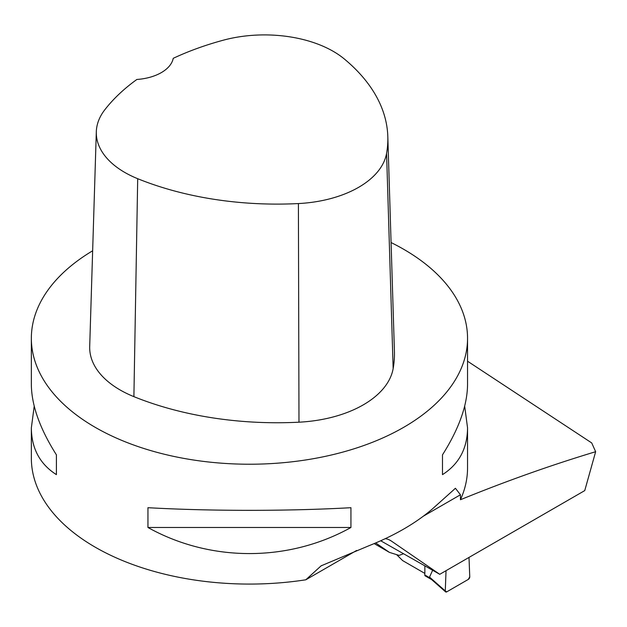 <?xml version="1.0" encoding="UTF-8"?>
<svg xmlns="http://www.w3.org/2000/svg" width="627" height="627" viewBox="0 0 627 627"><rect width="100%" height="100%" fill="white"/><g stroke="black" fill="none" stroke-linecap="round" stroke-linejoin="round"><path stroke-width="0.94" d="M424.792 573.384L424.792 574.943A2.077 1.199 120 0 0 425.224 575.892L431.65 579.599M431.062 578.98L429.534 577.075L432.63 570.256M431.062 579.082L445.593 591.872A2.077 1.199 -60 0 0 446.745 591.857L468.291 579.419A2.077 1.199 120 0 0 469.756 576.801L469.004 557.419L469.756 576.801L468.291 579.419L446.745 591.857L445.28 590.932L446.032 570.688L445.28 590.932L429.534 577.075M445.593 591.872A2.077 1.199 -60 0 1 445.28 590.932M403.537 553.743L399.101 555.404L389.43 552.387L375.706 542.958M391.076 242.547A218.094 125.917 180 0 1 403.663 249.272A218.094 125.917 180 0 1 467.546 338.306A218.094 125.917 180 0 1 368.903 443.657A218.094 125.917 180 0 1 145.73 449.073A218.094 125.917 180 0 1 31.35 338.306L31.35 384.437C31.515 405.214 39.869 428.688 56.406 454.849L56.406 474.639C39.869 464.066 31.515 448.47 31.35 427.849L31.35 458.157A218.094 125.917 0 0 0 305.819 579.795L321.102 565.852L368.903 545.741C394.226 535.67 415.231 523.545 431.917 509.359L455.437 488.284L460.445 494.774L460.445 499.735C505.942 481.175 551.008 465.163 595.65 451.706L591.716 442.936L467.546 361.215M380.707 540.772L439.754 574.308L391.272 540.991A41.539 23.983 120 0 0 390.355 540.411A41.539 23.983 120 0 0 385.307 538.664M374.194 543.593L389.43 552.387M595.65 451.706L584.748 490.596L439.754 574.308M460.445 499.735A218.094 125.917 0 0 0 467.546 467.883L467.546 427.849C467.374 448.47 459.027 464.066 442.49 474.639L442.49 454.849C459.027 428.688 467.374 405.214 467.546 384.437L467.546 338.306M31.35 338.306A218.094 125.917 180 0 1 92.647 250.784M147.948 527.487L147.948 507.698C210.304 511.217 288.585 511.217 350.94 507.698L350.94 527.487C288.585 562.27 210.304 562.27 147.948 527.487L350.94 527.487M464.678 406.147L467.546 427.849M31.35 427.849L34.219 406.147M356.661 550.435L305.819 579.795M396.585 554.621L402.636 560.593L424.863 573.423L424.863 565.844M387.815 136.553L394.422 351.308A249.256 143.904 180 0 1 393.153 368.605A103.855 59.957 180 0 1 298.985 422.19A249.256 143.904 180 0 1 133.896 396.648A103.855 59.957 180 0 1 89.7 346.496L96.315 131.748A97.248 56.148 180 0 1 104.787 109.796A242.641 140.087 180 0 1 136.874 79.464A41.539 23.983 180 0 0 173.232 58.327A242.641 140.087 180 0 1 223.204 40.222A97.248 56.148 180 0 1 344.286 58.954A242.641 140.087 180 0 1 387.815 136.553A242.641 140.087 180 0 1 386.577 153.388A97.248 56.148 180 0 1 298.405 203.563A242.641 140.087 180 0 1 137.697 178.703A97.248 56.148 180 0 1 96.315 131.748M442.49 474.639L442.49 454.849M56.406 454.849L56.406 474.639M424.792 574.943L430.028 577.961M389.391 539.91L391.272 540.991M423.397 516.162L460.445 494.774M386.577 153.388L393.153 368.605M298.405 203.563L298.985 422.19M137.697 178.703L133.896 396.648M455.445 488.3L454.92 488.598M321.737 565.491L321.11 565.852"/></g></svg>
